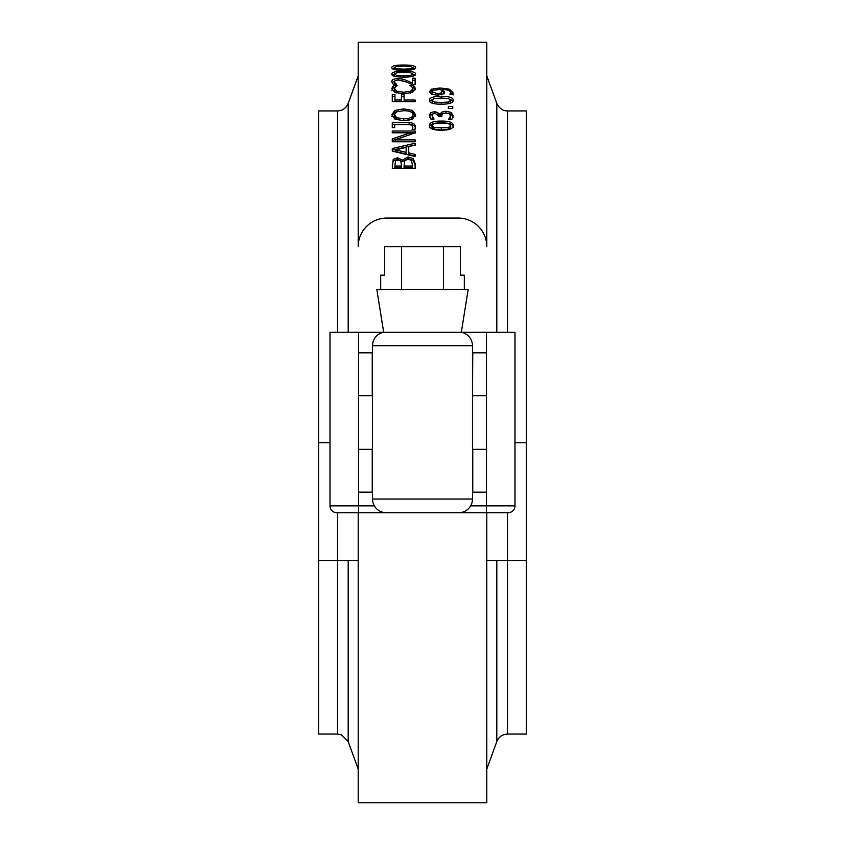 <?xml version="1.0" encoding="UTF-8"?>
<svg xmlns="http://www.w3.org/2000/svg" width="845" height="845" viewBox="0 0 845 845"><rect width="100%" height="100%" fill="white"/><g stroke="black" fill="none" stroke-linecap="round" stroke-linejoin="round"><path stroke-width="1.27" d="M458.243 218.063A28.55 28.55 0 0 1 486.804 246.613L486.804 42.25L358.195 42.25L358.195 246.613A28.55 28.55 0 0 1 386.757 218.063L458.243 218.063M486.456 352.83L472.756 352.83L472.471 395.661L472.471 345.732A13.71 13.71 0 0 0 461.328 332.275L329.994 332.275L329.994 505.87A6.855 6.855 0 0 0 336.838 512.725L508.162 512.725A6.855 6.855 0 0 0 515.006 505.87L515.006 332.275L486.456 332.275L486.456 512.725M374.367 505.87L358.544 505.87L358.544 332.275L383.672 332.275L376.817 289.444L468.183 289.444L461.328 332.275L486.456 332.275M450.67 100.238L448.262 98.464L441.301 98.041L434.33 98.474L431.953 100.238L434.362 102.055L441.322 102.488L448.209 102.065L450.67 100.238L450.1 103.27M432.577 103.301L431.953 100.238M429.619 101.22L432.355 99.298M450.237 99.277L453.004 101.21M429.418 100.238C429.408 97.64 433.369 96.372 441.301 96.425C449.371 96.383 453.332 97.65 453.205 100.238C453.258 102.889 449.297 104.21 441.322 104.178C433.231 104.188 429.271 102.879 429.418 100.238M448.357 108.561L448.357 106.502L452.73 106.502L452.73 108.561L448.357 108.561L452.73 108.403M450.005 119.409L450.565 115.786L449.286 113.758L445.727 113.019L442.41 113.822L441.597 116.61L439.062 116.61L435.228 113.283L432.756 113.98L432.048 115.617L434.045 119.029L430.813 119.029L429.397 115.469L430.696 112.66L434.921 111.477L440.245 113.927L441.734 112.142L445.949 111.223L451.093 112.385L453.205 115.68L451.8 119.409L448.558 119.409L450.565 115.786M447.818 113.219L451.093 114.255L453.205 117.518M437.9 113.906L440.245 115.786L443.044 113.452M429.397 117.318L430.696 114.519L434.921 113.346M432.048 115.617L432.767 119.388M439.062 116.61L439.062 116.008M441.597 116.61L441.597 115.839M441.734 114.012L441.734 112.142M440.245 115.786L440.245 113.927M440.023 115.786L440.023 113.927M430.696 114.519L430.696 112.66M432.767 119.029L432.767 117.561M413.057 67.589L410.659 66.396L403.699 66.111L396.717 66.396L394.351 67.589L396.759 68.825L403.709 69.121L410.596 68.836L413.057 67.589L413.057 69.522M394.351 69.533L394.351 67.589M392.407 68.677L394.351 67.885M413.057 67.875L415.011 68.667M391.816 67.589C391.795 65.847 395.756 64.991 403.699 65.033C411.758 65.002 415.729 65.857 415.603 67.589C415.645 69.396 411.684 70.293 403.709 70.283C395.629 70.283 391.657 69.385 391.816 67.589M412.973 114.709C412.878 112.131 409.783 110.79 403.699 110.695L396.791 111.762L394.425 114.709L396.791 117.708L403.699 118.828C409.783 118.691 412.878 117.318 412.973 114.709L412.973 116.557C412.878 119.156 409.783 120.518 403.699 120.655L403.699 118.828M403.699 120.655L396.791 119.536L394.425 116.557L394.425 114.709M391.795 116.568L394.89 112.322L398.555 111.191M408.864 111.191L412.487 112.322L415.603 116.568M394.89 112.322L394.89 110.441L403.699 108.889L412.487 110.441L415.603 114.719L412.487 119.103L403.699 120.75L394.89 119.092L391.795 114.719L394.89 110.441M392.27 124.5L409.17 124.5C413.258 124.606 415.349 125.989 415.434 128.672M412.751 129.454L412.804 127.151L411.557 124.975L408.008 124.574L394.7 124.574L394.7 127.595L392.27 127.595L392.27 122.694L409.17 122.694C413.258 122.8 415.349 124.204 415.434 126.898L414.99 129.454L412.064 129.454L412.804 127.151M392.27 132.771L415.117 132.771L395.418 139.879L415.117 139.879L415.117 141.78L392.27 141.78L392.27 138.886L410.364 132.845L392.27 132.771M392.27 140.587L410.364 134.577L410.364 132.845M395.418 139.879L395.418 141.569L415.117 141.78M392.27 132.845L392.27 131.017L415.117 131.017L415.117 133.214M400.794 160.951L397.847 160.032L395.46 160.877L394.868 166.032L401.544 166.032L400.794 160.951M401.544 166.032L401.544 167.574L394.868 167.574L394.868 166.032M411.557 160.444L408.23 159.251L404.681 160.592L404.079 166.032L412.529 166.032L411.557 160.444M412.529 166.032L412.529 167.574L404.079 167.574L404.079 166.032M392.27 165.367L393.2 161.036L397.425 159.335L402.421 161.627L408.103 158.575L413.268 160.265L415.117 165.007M402.421 160.054L408.103 156.98L413.268 158.68L415.117 163.455L415.117 168.282L392.27 168.282L393.2 159.451L397.425 157.751L402.421 160.054L402.421 161.627M402.304 161.627L402.304 160.054M393.2 161.036L393.2 159.451M413.268 160.265L413.268 158.68M406.139 152.343L406.139 147.421L395.386 149.882L406.139 152.343L406.139 153.959L395.386 151.519L395.386 149.882M408.726 152.924L408.726 154.55L415.117 156.008L415.117 156.578L392.27 151.128L392.27 150.167L415.117 144.917L408.726 146.85L408.726 152.924L415.117 154.392L415.117 156.578M392.27 151.128L392.27 148.53L415.117 143.238L415.117 145.424M392.27 96.488L394.974 96.488M401.417 96.721L404.121 96.721M392.27 94.524L394.974 94.524L394.974 100.027L401.417 100.027L401.417 94.746L404.121 94.746L404.121 100.027L415.117 100.027L415.117 101.643L392.27 101.643L392.27 94.524M404.121 101.643L404.121 100.027M401.417 101.643L401.417 100.027M394.974 101.643L394.974 100.027M412.476 87.457L413.564 87.457L415.36 89.75M410.617 93.172L412.899 90.774L412.899 88.767L411.768 86.676L409.931 85.44L413.564 85.44L415.529 88.788L412.529 92.369L403.709 93.806L395.016 92.38L391.869 88.757L392.46 86.855L393.791 85.44L397.456 85.44L395.555 86.75L394.457 88.767L396.812 91.218L403.709 92.221L410.617 91.186L412.899 88.767M394.457 88.767L394.457 90.774L395.798 92.686M391.869 90.764L392.46 88.873L393.791 87.457L394.89 87.457M414.853 88.873L414.853 86.855M413.564 87.457L413.564 85.44M396.812 93.013L396.812 91.218M393.791 87.457L393.791 85.44M392.46 88.873L392.46 86.855M412.466 80.286L415.117 80.286M392.048 82.641L394.626 81.057M412.466 84.437L412.466 78.215L415.117 78.215L415.117 84.437L411.874 84.437L406.382 81.944L398.238 79.958L395.365 80.444L394.435 81.68L394.53 84.215M406.551 82.007L406.551 80.444L412.466 83.127M402.642 80.602L402.642 79.124L406.551 80.444M396.421 84.215L393.168 84.215L391.795 81.585C391.964 79.652 394.055 78.659 398.069 78.617L402.642 79.124M395.164 84.215L395.164 83.127L396.421 84.141M394.435 81.68L395.164 83.127M413.057 74.096L410.659 72.765L403.699 72.448L396.717 72.776L394.351 74.096L396.759 75.48L403.709 75.807L410.596 75.49L413.057 74.096L413.057 76.251M394.351 76.261L394.351 74.096M392.249 75.163L394.351 74.138M413.057 74.128L415.159 75.163M391.816 74.096C391.795 72.152 395.756 71.202 403.699 71.244C411.758 71.202 415.729 72.163 415.603 74.096C415.645 76.113 411.684 77.106 403.709 77.096C395.629 77.096 391.657 76.103 391.816 74.096M450.67 125.567L448.262 123.476L434.33 123.486L431.953 125.567L434.362 127.711L448.209 127.722L450.67 125.567L450.67 127.352L448.209 129.486L448.209 127.722M448.209 129.486L434.362 129.475L431.953 127.352L431.953 125.567M429.418 127.352C429.408 124.31 433.369 122.821 441.301 122.874C449.371 122.831 453.332 124.321 453.205 127.352M429.418 125.567C429.408 122.504 433.369 121.004 441.301 121.067C449.371 121.025 453.332 122.525 453.205 125.567C453.258 128.683 449.297 130.225 441.322 130.193C433.231 130.214 429.271 128.672 429.418 125.567M440.689 89.464L433.21 90.225L431.922 91.63L437.182 93.679L441.153 92.897L441.956 91.461L440.689 89.464M432.27 94.46L431.922 91.63M441.153 94.883L441.956 91.461M450.522 94.249L450.522 92.739C450.427 90.742 447.882 89.654 442.896 89.475L442.896 91.482L444.491 93.784M449.519 91.165L453.173 94.925M441.28 89.982L442.896 90.056M429.693 92.58L432.217 90.859M442.896 89.475L444.491 91.799L443.139 93.996L437.309 95.253L431.563 94.165L429.418 91.619L431.478 89.147L439.939 87.964L449.519 89.169L453.173 92.95L452.857 94.249L449.91 94.249L450.522 92.739M358.195 512.725L358.195 802.75L486.804 802.75L486.804 512.725M348.193 332.275L348.193 103.417C346.186 108.171 342.605 110.674 337.461 110.938L318.565 110.938L318.565 442.674L329.994 442.674M515.006 442.674L526.435 442.674L526.435 560.488L486.804 560.488M507.539 560.488L526.435 560.488L526.435 734.062L507.539 734.062L507.539 512.725M318.565 442.674L318.565 560.488L337.461 560.488L318.565 560.488L318.565 734.062L337.461 734.062L341.296 734.727L348.193 741.583L358.195 769.077M358.195 560.488L337.461 560.488L337.461 512.725M486.456 449.339L472.756 449.339L472.756 492.17L486.456 492.17M472.756 492.17L472.756 449.339M472.756 395.661L486.456 395.661M358.544 492.17L372.244 492.17L372.244 449.339L358.544 449.339M372.244 449.339L372.244 492.17M358.544 395.661L372.244 395.661L372.244 352.83L358.544 352.83M372.244 352.83L372.244 395.661M372.529 352.83L372.529 345.732L472.471 345.732M372.529 449.339L372.529 395.661M458.761 512.725A13.71 13.71 0 0 0 472.471 499.025L472.471 492.17M472.471 449.339L472.471 395.661M383.672 332.275A13.71 13.71 0 0 0 372.529 345.732M472.471 499.025L372.529 499.025L372.529 492.17M372.529 499.025A13.71 13.71 0 0 0 386.239 512.725M464.306 289.444L464.306 275.164L460.345 275.164L460.345 246.613L384.655 246.613L384.655 275.164L380.694 275.164L380.694 289.444M443.403 289.444L443.403 246.613M401.597 289.444L401.597 246.613M507.539 332.275L507.539 110.938L526.435 110.938L526.435 442.674M434.362 103.713L434.362 102.055M441.322 104.178L441.322 102.488M448.209 103.713L448.209 102.065M441.301 98.041L441.301 96.425M451.093 114.255L451.093 112.385M445.949 113.019L445.949 111.223M434.921 113.283L434.921 111.477M396.759 69.955L396.759 68.825M403.709 70.283L403.709 69.121M410.596 69.955L410.596 68.836M403.699 66.111L403.699 65.033M396.791 119.536L396.791 117.708M412.487 112.322L412.487 110.441M403.699 110.695L403.699 108.889M409.17 124.5L409.17 122.694M408.103 158.575L408.103 156.98M397.425 159.335L397.425 157.751M410.617 93.045L410.617 91.186M403.709 93.806L403.709 92.221M398.069 79.958L398.069 78.617M396.759 76.737L396.759 75.48M403.709 77.096L403.709 75.807M410.596 76.737L410.596 75.49M403.699 72.448L403.699 71.244M434.362 129.475L434.362 127.711M441.322 129.982L441.322 128.208M441.301 122.874L441.301 121.067M437.182 95.253L437.182 93.679M441.153 94.83L441.153 92.897M449.519 90.964L449.519 89.169M439.939 89.443L439.939 87.964M431.478 91.144L431.478 89.147M496.807 560.488L496.807 741.583L486.804 769.077M348.193 560.488L348.193 741.583M337.461 560.488L337.461 734.062M337.461 110.938L337.461 332.275M329.994 505.87L358.544 505.87L358.544 512.725M515.006 505.87L470.633 505.87M507.539 110.938L505.532 110.758C506.25 110.991 500.071 110.494 496.807 103.417L496.807 332.275M496.807 741.583C498.814 736.829 502.395 734.326 507.539 734.062M348.193 103.417L358.195 75.923M496.807 103.417L486.804 75.923"/></g></svg>

